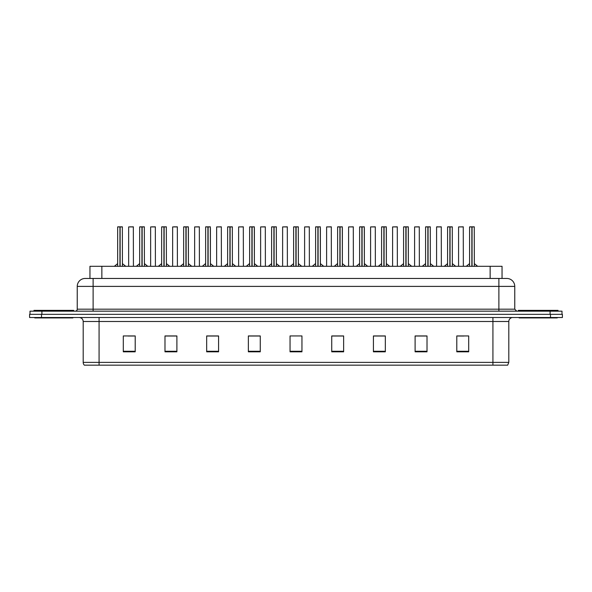 <?xml version="1.0" encoding="UTF-8"?>
<svg xmlns="http://www.w3.org/2000/svg" width="592" height="592" viewBox="0 0 592 592"><rect width="100%" height="100%" fill="white"/><g stroke="black" fill="none" stroke-linecap="round" stroke-linejoin="round"><path stroke-width="0.89" d="M89.954 278.455L89.954 266.304L502.046 266.304L502.046 278.455M508.802 362.378L507.67 365.16L492.921 365.16L492.921 362.378L508.802 362.378L508.802 321.486A3.974 3.974 0 0 1 512.776 317.519M83.198 362.378L99.079 362.378L99.079 365.16L492.921 365.16L84.33 365.16A3.974 3.974 0 0 1 83.198 362.378L83.198 321.486C82.961 319.081 81.637 317.756 79.224 317.519M41.514 317.519L562.4 317.519L562.4 314.345L29.6 314.345L29.6 317.519L41.514 317.519L41.514 314.345M468.701 351.818L468.701 335.938L456.795 335.938L456.795 351.818L468.701 351.818M427.017 351.818L427.017 335.938L415.103 335.938L415.103 351.818L427.017 351.818M385.333 351.818L385.333 335.938L373.419 335.938L373.419 351.818L385.333 351.818M343.641 351.818L343.641 335.938L331.735 335.938L331.735 351.818L343.641 351.818M135.205 351.818L135.205 335.938L123.299 335.938L123.299 351.818L135.205 351.818M176.897 351.818L176.897 335.938L164.983 335.938L164.983 351.818L176.897 351.818M218.581 351.818L218.581 335.938L206.667 335.938L206.667 351.818L218.581 351.818M260.265 351.818L260.265 335.938L248.359 335.938L248.359 351.818L260.265 351.818M301.957 351.818L301.957 335.938L290.043 335.938L290.043 351.818L301.957 351.818M562.4 317.519L562.4 314.345M381.004 335.938L375.957 336.019M424.989 336.019L419.95 336.019M457.986 336.019L463.936 336.019M260.029 336.019L254.989 336.019M249.032 336.019L260.265 336.019M216.043 336.019L210.996 336.019M172.05 336.019L167.011 336.019M128.064 336.019L134.014 336.019M331.735 336.019L342.968 336.019M337.011 335.938L331.971 336.019M293.025 335.938L298.975 335.938M218.581 336.019L206.667 336.019M176.897 336.019L164.983 336.019M385.333 336.019L373.419 336.019M427.017 336.019L415.103 336.019M514.759 286.395L77.241 286.395A7.94 7.94 0 0 1 85.181 278.455L506.819 278.455A7.94 7.94 0 0 1 514.759 286.395L514.759 309.179L516.742 311.163M77.241 286.395L77.241 309.179A1.983 1.983 0 0 1 75.258 311.163M562 311.163L562 314.345L562 311.163L30 311.163L30 314.345M119.939 226.921L117.66 226.921L119.939 226.84L119.939 266.304M119.939 226.84L117.741 226.84M122.426 266.304L122.344 226.84L120.139 226.84L120.146 266.304M117.66 226.921L117.66 266.304M120.139 226.84L120.072 266.304M119.244 226.84L120.835 226.84M120.006 226.84L120.006 266.304M133.422 266.304L133.341 226.84L128.656 226.921L128.656 266.304M130.247 226.84L131.002 226.84M73.667 311.163L73.667 310.371L33.966 310.371L33.966 311.163M34.758 317.519L34.758 317.919L72.875 317.919L72.875 317.519M141.932 226.921L139.653 226.921L141.932 226.84L141.932 266.304M141.932 226.84L139.734 226.84M144.418 266.304L144.337 226.84L142.139 226.84L142.139 266.304M139.653 226.921L139.653 266.304M142.139 226.84L142.073 266.304M141.244 226.84L142.827 226.84M141.999 226.84L141.999 266.304M163.925 226.921L161.646 226.921L163.932 226.84L163.925 266.304M163.932 226.84L161.727 226.84M166.411 266.304L166.33 226.84L164.132 226.84L164.132 266.304M161.646 226.921L161.646 266.304M164.132 226.84L164.065 266.304M163.237 226.84L164.828 226.84M163.999 226.84L163.999 266.304M185.925 226.921L183.646 226.921L185.925 226.84L185.925 266.304M185.925 226.84L183.72 226.84M188.411 266.304L188.33 226.84L186.125 226.84L186.132 266.304M183.646 226.921L183.646 266.304M186.125 226.84L186.058 266.304M185.229 226.84L186.82 226.84M185.992 226.84L185.992 266.304M207.918 226.921L205.639 226.921L207.918 226.84L207.918 266.304M207.918 226.84L205.72 226.84M210.404 266.304L210.323 226.84L208.118 226.84L208.125 266.304M205.639 226.921L205.639 266.304M208.118 226.84L208.058 266.304M207.23 226.84L208.813 226.84M207.984 226.84L207.984 266.304M155.415 266.304L155.333 226.84L150.649 226.921L150.649 266.304M152.24 226.84L152.995 226.84M177.408 266.304L177.334 226.84L172.649 226.921L172.649 266.304M174.233 226.84L174.995 226.84M199.408 266.304L199.326 226.84L194.642 226.921L194.642 266.304M558.034 311.163L558.034 310.371L518.333 310.371L518.333 311.163M519.125 317.519L519.125 317.919L557.242 317.919L557.242 317.519M229.911 226.921L227.631 226.921L229.918 226.84L229.911 266.304M229.918 226.84L227.713 226.84M232.397 266.304L232.316 226.84L230.118 226.84L230.118 266.304M227.631 226.921L227.631 266.304M230.118 226.84L230.051 266.304M229.222 226.84L230.806 226.84M229.977 226.84L229.977 266.304M251.903 226.921L249.632 226.921L251.911 226.84L251.903 266.304M251.911 226.84L249.706 226.84M254.39 266.304L254.316 226.84L252.111 226.84L252.111 266.304M249.632 226.921L249.632 266.304M252.111 226.84L252.044 266.304M251.215 226.84L252.806 226.84M251.977 226.84L251.977 266.304M273.904 226.921L271.624 226.921L273.904 226.84L273.904 266.304M273.904 226.84L271.706 226.84M276.39 266.304L276.309 226.84L274.103 226.84L274.111 266.304M271.624 226.921L271.624 266.304M274.103 226.84L274.037 266.304M273.208 226.84L274.799 226.84M273.97 226.84L273.97 266.304M221.401 266.304L221.319 226.84L216.635 226.921L216.635 266.304M243.393 266.304L243.312 226.84L238.628 226.921L238.628 266.304M265.386 266.304L265.312 226.84L260.628 226.921L260.628 266.304M295.896 226.921L293.617 226.921L295.896 226.84L295.896 266.304M295.896 226.84L293.699 226.84M298.383 266.304L298.301 226.84L296.104 226.84L296.104 266.304M293.617 226.921L293.617 266.304M296.104 226.84L296.037 266.304M295.208 226.84L296.792 226.84M295.963 226.84L295.963 266.304M317.889 226.921L315.61 226.921L317.897 226.84L317.889 266.304M317.897 226.84L315.691 226.84M320.376 266.304L320.294 226.84L318.096 226.84L318.096 266.304M315.61 226.921L315.61 266.304M318.096 226.84L318.03 266.304M317.201 226.84L318.792 226.84M317.963 226.84L317.963 266.304M339.889 226.921L337.61 226.921L339.889 226.84L339.889 266.304M339.889 226.84L337.684 226.84M342.368 266.304L342.294 226.84L340.089 226.84L340.097 266.304M337.61 226.921L337.61 266.304M340.089 226.84L340.023 266.304M339.194 226.84L340.785 226.84M339.956 226.84L339.956 266.304M361.882 226.921L359.603 226.921L361.882 226.84L361.882 266.304M361.882 226.84L359.684 226.84M364.369 266.304L364.287 226.84L362.082 226.84L362.089 266.304M359.603 226.921L359.603 266.304M362.082 226.84L362.023 266.304M361.194 226.84L362.778 226.84M361.949 226.84L361.949 266.304M383.875 226.921L381.596 226.921L383.882 226.84L383.875 266.304M383.882 226.84L381.677 226.84M386.361 266.304L386.28 226.84L384.082 226.84L384.082 266.304M381.596 226.921L381.596 266.304M384.082 226.84L384.016 266.304M383.187 226.84L384.77 226.84M383.942 226.84L383.942 266.304M287.386 266.304L287.305 226.84L282.621 226.921L282.621 266.304M309.379 266.304L309.298 226.84L304.614 226.921L304.614 266.304M331.372 266.304L331.298 226.84L326.614 226.921L326.614 266.304M353.372 266.304L353.291 226.84L348.607 226.921L348.607 266.304M375.365 266.304L375.284 226.84L370.599 226.921L370.599 266.304M405.868 226.921L403.589 226.921L405.875 226.84L405.868 266.304M405.875 226.84L403.67 226.84M408.354 266.304L408.28 226.84L406.075 226.84L406.075 266.304M403.589 226.921L403.589 266.304M406.075 226.84L406.008 266.304M405.18 226.84L406.771 226.84M405.942 226.84L405.942 266.304M427.868 226.921L425.589 226.921L427.868 226.84L427.868 266.304M427.868 226.84L425.67 226.84M430.354 266.304L430.273 226.84L428.068 226.84L428.075 266.304M425.589 226.921L425.589 266.304M428.068 226.84L428.001 266.304M427.172 226.84L428.763 226.84M427.935 226.84L427.935 266.304M449.861 226.921L447.582 226.921L449.861 226.84L449.861 266.304M449.861 226.84L447.663 226.84M452.347 266.304L452.266 226.84L450.068 226.84L450.068 266.304M447.582 226.921L447.582 266.304M450.068 226.84L450.001 266.304M449.173 226.84L450.756 226.84M449.927 226.84L449.927 266.304M471.854 226.921L469.574 226.921L471.861 226.84L471.854 266.304M471.861 226.84L469.656 226.84M474.34 266.304L474.259 226.84L472.061 226.84L472.061 266.304M469.574 226.921L469.574 266.304M472.061 226.84L471.994 266.304M471.165 226.84L472.756 226.84M471.928 226.84L471.928 266.304M397.358 266.304L397.276 226.84L392.592 226.921L392.592 266.304M419.351 266.304L419.277 226.84L414.592 226.921L414.592 266.304M441.351 266.304L441.269 226.84L436.585 226.921L436.585 266.304M438.176 226.84L436.667 226.84M463.344 266.304L463.262 226.84L458.578 226.921L458.578 266.304M188.411 228.268L188.411 263.677M205.639 228.268L205.639 263.521L202.331 266.304M210.404 228.268L210.404 263.677M249.632 228.268L249.632 263.521L246.316 266.304M254.39 228.268L254.39 263.677M315.61 228.268L315.61 263.521L312.302 266.304M320.376 228.268L320.376 263.677M337.61 228.268L337.61 263.521L334.295 266.304M342.368 228.268L342.368 263.677M359.603 228.268L359.603 263.521L356.295 266.304M364.369 228.268L364.369 263.677M386.361 228.268L386.361 263.677M408.354 228.268L408.354 263.677M101.861 278.455L101.861 266.304M490.139 278.455L490.139 266.304M492.921 317.519L492.921 321.486L83.198 321.486M508.802 321.486L492.921 321.486L492.921 362.378L99.079 362.378L99.079 317.519M550.486 317.519L550.486 314.345M301.957 351.271L290.043 351.271M260.265 351.271L248.359 351.271M218.581 351.271L206.667 351.271M176.897 351.271L164.983 351.271M135.205 351.271L123.299 351.271M343.641 351.271L331.735 351.271M385.333 351.271L373.419 351.271M427.017 351.271L415.103 351.271M468.701 351.271L456.795 351.271M93.122 311.163L93.122 278.455M77.241 309.179L514.759 309.179M41.906 311.163L41.906 314.345M550.094 311.163L550.094 314.345M498.878 278.455L498.878 311.163M122.426 226.921L120.146 226.921M133.422 226.921L128.656 226.921M144.418 226.921L142.139 226.921M166.411 226.921L164.132 226.921M188.411 226.921L186.132 226.921M210.404 226.921L208.125 226.921M155.415 226.921L150.649 226.921M177.408 226.921L172.649 226.921M199.408 226.921L194.642 226.921M232.397 226.921L230.118 226.921M254.39 226.921L252.111 226.921M276.39 226.921L274.111 226.921M221.401 226.921L216.635 226.921M243.393 226.921L238.628 226.921M265.386 226.921L260.628 226.921M298.383 226.921L296.104 226.921M320.376 226.921L318.096 226.921M342.368 226.921L340.097 226.921M364.369 226.921L362.089 226.921M386.361 226.921L384.082 226.921M287.386 226.921L282.621 226.921M309.379 226.921L304.614 226.921M331.372 226.921L326.614 226.921M353.372 226.921L348.607 226.921M375.365 226.921L370.599 226.921M408.354 226.921L406.075 226.921M430.354 226.921L428.075 226.921M452.347 226.921L450.068 226.921M474.34 226.921L472.061 226.921M397.358 226.921L392.592 226.921M419.351 226.921L414.592 226.921M441.351 226.921L436.585 226.921M463.344 226.921L458.578 226.921M117.586 263.677L114.352 266.304M122.492 263.677L125.733 266.304M139.579 263.677L136.345 266.304M144.492 263.677L147.726 266.304M161.579 263.677L158.338 266.304M166.485 263.677L169.726 266.304M183.572 263.677L180.331 266.304M188.478 263.677L191.719 266.304M210.478 263.677L213.712 266.304M227.557 263.677L224.324 266.304M232.471 263.677L235.705 266.304M254.464 263.677L257.705 266.304M271.55 263.677L268.309 266.304M276.457 263.677L279.698 266.304M293.543 263.677L290.309 266.304M298.457 263.677L301.691 266.304M320.45 263.677L323.691 266.304M342.442 263.677L345.684 266.304M364.443 263.677L367.676 266.304M381.522 263.677L378.288 266.304M386.435 263.677L389.669 266.304M403.522 263.677L400.281 266.304M408.428 263.677L411.669 266.304M425.515 263.677L422.274 266.304M430.421 263.677L433.662 266.304M447.508 263.677L444.274 266.304M452.421 263.677L455.655 266.304M469.508 263.677L466.267 266.304M474.414 263.677L477.648 266.304"/></g></svg>
